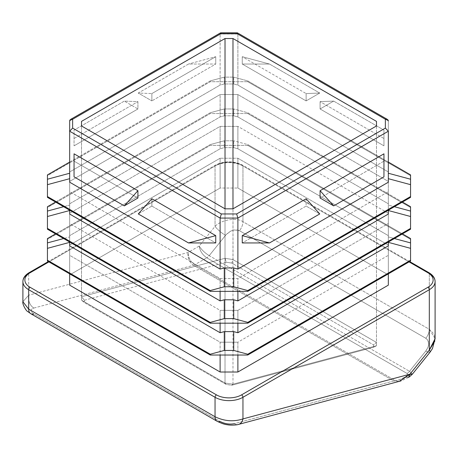 <?xml version="1.0" encoding="UTF-8"?>
<svg xmlns="http://www.w3.org/2000/svg" width="458" height="458" viewBox="0 0 458 458"><rect width="100%" height="100%" fill="white"/><g stroke="black" fill="none" stroke-linecap="round" stroke-linejoin="round"><path stroke-width="0.34" stroke-dasharray="2.29 1.72" d="M395.065 380.398L396.17 380.541L400.189 379.413L405.067 377.037L408.364 377.461L405.067 377.037C407.391 375.52 408.061 374.329 407.07 373.465L206.753 257.814A6.91 3.99 120 0 0 209.197 255.65L409.515 371.301A6.91 3.99 -60 0 1 407.07 373.465A6.91 3.99 120 0 0 409.515 371.301L412.423 374.129L409.515 371.301L425.825 351.005A9.87 2.084 -141.2 0 0 430.033 352.225A9.87 2.084 38.8 0 1 425.825 351.005L409.515 371.301L209.197 255.65L206.753 257.814C202.413 254.808 199.9 250.887 199.213 246.049C201.365 249.587 204.692 252.787 209.197 255.65L225.508 235.349C230.162 230.368 234.817 228.823 239.471 230.7L425.825 338.29C429.593 341.273 429.593 345.509 425.825 351.005L428.07 347.101L428.717 343.683L427.726 340.088L425.825 338.29L239.471 230.7L234.29 229.945C231.994 230.614 235.481 229.24 230.689 231.141L226.092 234.673L209.197 255.65C204.692 252.787 201.365 249.587 199.213 246.049C199.9 250.887 202.413 254.808 206.753 257.814L194.747 264.747L395.065 380.398A6.91 3.99 -60 0 1 393.8 380.936A6.91 3.99 120 0 0 395.065 380.398L194.747 264.747L193.482 265.285A6.91 3.99 120 0 0 194.747 264.747C190.551 261.793 188.318 257.711 188.043 252.495C188.29 257.728 190.522 261.81 194.747 264.747L206.753 257.814L407.07 373.465C408.061 374.329 407.391 375.52 405.067 377.037C400.126 379.716 396.794 380.833 395.065 380.398M399.256 381.348L393.8 380.936L193.482 265.285C189.331 262.32 187.522 258.054 188.043 252.495C187.557 258.037 189.372 262.297 193.482 265.285L33.858 308.057A9.87 6.979 75 0 1 28.682 295.198L188.043 252.495L199.213 246.049L215.042 226.355A9.87 2.084 -141.2 0 0 225.508 235.349A9.87 2.084 38.8 0 1 215.042 226.355C221.323 219.708 236.677 217.149 242.958 221.701A9.87 5.696 -60 0 1 239.471 230.7A9.87 5.696 120 0 0 242.958 221.701L429.318 329.296A9.87 5.696 -60 0 1 425.825 338.29A9.87 5.696 120 0 0 429.318 329.296L435.1 338.691M434.865 341.021L434.012 334.088L429.318 329.296L242.958 221.701C236.677 217.149 221.323 219.708 215.042 226.355L199.213 246.049L188.043 252.495L28.682 295.198L22.9 301.73L28.682 295.198A9.87 6.979 -105 0 0 33.858 308.057C30.091 309.436 30.091 311.406 33.858 313.953L220.212 421.549L33.858 313.953C30.091 311.406 30.091 309.436 33.858 308.057L193.482 265.285L393.8 380.936L234.175 423.707L393.8 380.936L399.456 381.296M238.343 424.463A9.87 6.979 75 0 1 234.175 423.707A9.87 6.979 -105 0 0 238.343 424.463M30.732 313.678L30.709 313.661A9.87 5.696 120 0 0 33.858 313.953M217.092 421.268A9.87 5.696 120 0 0 220.212 421.549C224.867 423.856 229.521 424.577 234.175 423.707M429.318 329.296L429.318 273.581L429.318 329.296M435.1 281.636A19.74 11.398 0 0 0 429.318 273.581L242.958 165.985A1.975 1.139 120 0 0 242.551 165.08A1.975 1.139 120 0 0 241.561 165.178A17.765 10.259 0 0 0 216.439 165.178L48.926 261.89L216.439 165.178A1.975 1.139 -120 0 0 215.449 165.08A1.975 1.139 -120 0 0 215.042 165.985A1.975 1.139 60 0 1 215.449 165.08A1.975 1.139 60 0 1 216.439 165.178A17.765 10.259 180 0 1 241.561 165.178A1.975 1.139 -60 0 1 242.551 165.08A1.975 1.139 -60 0 1 242.958 165.985A19.74 11.398 0 0 0 215.042 165.985L28.682 273.581L28.682 295.198L28.682 273.581L215.042 165.985L215.042 226.355L215.042 165.985A19.74 11.398 180 0 1 242.958 165.985L242.958 221.701L242.958 165.985L429.318 273.581A1.975 1.139 120 0 0 428.911 272.676M29.089 272.676A1.975 1.139 -120 0 0 28.682 273.581A19.74 11.398 0 0 0 22.9 281.636M84.427 300.236L226.298 262.222L225.021 258.289L81.518 296.744L84.427 300.236L81.518 296.813L81.57 300.219L224.97 383.014L232.904 384.216L376.482 345.75L376.43 342.429L373.573 344.908L373.573 347.25L376.482 345.75L373.573 347.25L231.702 385.264L232.904 384.216L231.702 385.264L226.155 384.405L224.97 383.014L226.155 384.405L84.427 302.578L81.57 300.219L84.427 302.578L84.427 300.236L84.427 302.578L226.155 384.405L231.702 385.264L373.573 347.25L373.573 344.908L376.43 342.429L233.03 259.634L231.845 263.081L373.573 344.908L231.845 263.081L232.979 259.566L225.096 258.346L226.298 262.222L231.845 263.081L226.298 262.222L84.427 300.236M376.482 125.967L376.482 345.75L232.904 384.216L224.97 383.014L81.518 300.145L81.518 125.967L81.518 300.145L81.518 125.967L81.518 296.744L225.021 258.289L225.021 208.819L225.021 258.289L232.979 259.566L232.979 208.819L233.03 259.634L376.482 342.418L376.482 121.376M241.561 165.178L409.074 261.89L241.561 165.178M237.885 188.038L388.327 274.897L388.327 285.157L388.327 245.076L237.885 158.222L220.115 158.222L69.673 245.076L69.673 255.335L220.115 342.195L237.885 342.195L388.327 255.335L388.327 245.076L388.327 255.335L237.885 342.195L237.885 355.03L237.885 342.195L220.115 342.195L220.115 355.03L220.115 342.195L69.673 255.335L69.673 273.873L69.673 245.076L69.673 274.897L220.115 188.038L237.885 188.038L220.115 188.038L220.115 158.222L237.885 158.222L237.885 188.038L237.885 158.222L388.327 245.076L388.327 274.897L237.885 188.038M69.673 285.157L69.673 274.897L69.673 285.157M220.475 32.896L220.115 34.104L69.673 120.958L220.115 34.104L220.636 32.85M237.364 32.85L237.885 34.104L388.327 120.958L237.885 34.104L237.525 32.896M237.885 34.104L220.115 34.104L237.885 34.104L237.885 85.096L233.712 83.974L224.288 83.974L220.115 85.096L220.115 34.104L220.115 85.096L69.673 171.956L69.673 120.958L69.673 171.956L220.115 85.096L224.288 83.974L233.712 83.974L233.712 77.121L224.288 77.121L224.288 83.974L224.288 77.121L233.712 77.121L233.712 83.974L237.885 85.096L237.885 34.104M388.327 120.958L388.327 171.956L237.885 85.096L388.327 171.956L388.327 120.958M383.947 145.833L383.947 138.505L320.085 101.636L320.085 108.964L383.947 145.833L383.947 130.118L333.693 101.103L320.085 101.636L383.947 138.505L383.947 130.118L383.947 145.833L320.085 108.964L333.693 101.103L383.947 130.118L383.947 145.833M306.127 100.903L306.127 93.575L242.259 56.706L242.259 64.034L306.127 100.903L242.259 64.034L242.259 56.706L269.481 64.034L242.259 64.034L269.481 64.034L242.259 56.706L306.127 93.575L319.736 93.048L269.481 64.034L319.736 93.048L306.127 100.903L319.736 93.048L306.127 93.575L306.127 100.903M388.327 182.215L388.327 171.956L388.327 182.215M383.947 153.819L383.947 161.147L320.085 198.022L383.947 161.147L383.947 176.862L383.947 153.819M306.127 198.749L306.127 206.077L242.259 242.952L306.127 206.077L306.127 198.749M232.979 384.188L232.979 208.819L232.979 384.188M225.021 382.997L225.021 208.819L225.021 382.997M74.053 138.505L137.915 101.636L124.307 101.103L74.053 130.118L74.053 145.833L74.053 130.118L124.307 101.103L137.915 101.636L137.915 108.964L124.307 101.103L137.915 108.964L74.053 145.833L137.915 108.964L137.915 101.636L74.053 138.505M74.053 153.819L74.053 176.862L74.053 161.147L137.915 198.022L74.053 161.147L74.053 153.819M320.085 108.964L320.085 101.636L333.693 101.103L320.085 108.964M151.873 100.903L151.873 93.575L138.264 93.048L151.873 100.903L138.264 93.048L188.519 64.034L215.741 64.034L151.873 100.903L215.741 64.034L188.519 64.034L138.264 93.048L151.873 93.575L215.741 56.706L188.519 64.034L215.741 56.706L215.741 64.034L215.741 56.706L151.873 93.575L151.873 100.903M319.736 213.938L306.127 206.077L319.736 213.938M151.873 206.077L215.741 242.952L151.873 206.077L138.264 213.938L151.873 206.077L151.873 198.749L151.873 206.077M224.288 115.811L233.712 115.811L233.712 108.958L224.288 108.958L224.288 115.811L224.288 108.958L233.712 108.958L233.712 115.811L237.885 116.933L388.327 203.793L388.327 205.081L394.378 206.707L388.327 205.081L388.327 214.052L388.327 203.793L237.885 116.933L233.712 115.811L224.288 115.811L220.115 116.933L224.288 115.811M402.445 202.052L247.755 112.742L233.712 108.958L247.755 112.742L402.445 202.052M47.437 229.2L47.437 207.543L210.245 113.544L247.755 113.544L410.563 207.543L410.563 229.2L410.563 207.543L247.755 113.544L247.755 112.742L247.755 113.544L210.245 113.544L47.437 207.543L47.437 206.735L47.437 229.2M237.885 310.358L388.327 223.498L388.327 213.245L237.885 126.385L220.115 126.385L69.673 213.245L69.673 223.498L220.115 310.358L237.885 310.358L237.885 323.193L237.885 310.358L220.115 310.358L220.115 323.193L220.115 310.358L69.673 223.498L69.673 242.036L69.673 213.245L220.115 126.385L220.115 148.77L69.673 235.63L69.673 213.245L69.673 235.63L220.115 148.77L220.115 126.385L237.885 126.385L237.885 148.77L233.712 147.648L224.288 147.648L220.115 148.77L224.288 147.648L233.712 147.648L233.712 140.795L224.288 140.795L224.288 147.648L224.288 140.795L233.712 140.795L233.712 147.648L237.885 148.77L237.885 126.385L388.327 213.245L388.327 235.63L237.885 148.77L388.327 235.63L388.327 213.245L388.327 242.036L388.327 223.498L237.885 310.358M410.563 206.735L410.563 207.543L410.563 206.735M55.555 202.052L210.245 112.742L210.245 113.544L210.245 112.742L224.288 108.958L210.245 112.742L55.555 202.052M69.673 210.514L69.673 205.081L63.622 206.707L69.673 205.081L69.673 203.793L220.115 116.933L69.673 203.793L69.673 181.408L69.673 191.667L220.115 278.521L237.885 278.521L388.327 191.667L388.327 181.408L237.885 94.548L220.115 94.548L69.673 181.408L220.115 94.548L220.115 116.933L220.115 94.548L237.885 94.548L237.885 116.933L237.885 94.548L388.327 181.408L388.327 210.199L388.327 191.667L237.885 278.521L220.115 278.521L69.673 191.667L69.673 181.408L69.673 210.514M388.327 162.063L247.755 80.906L233.712 77.121L247.755 80.906L388.327 162.063M47.437 197.364L47.437 175.706L210.245 81.713L247.755 81.713L410.563 175.706L410.563 197.364L410.563 175.706L247.755 81.713L247.755 80.906L247.755 81.713L210.245 81.713L47.437 175.706L47.437 174.904L47.437 197.364M410.563 174.904L410.563 175.706L410.563 174.904M69.673 162.063L210.245 80.906L210.245 81.713L210.245 80.906L224.288 77.121L210.245 80.906L69.673 162.063M69.673 178.683L69.673 171.956L69.673 178.683M69.673 210.199L69.673 191.667L69.673 210.199M220.115 291.362L220.115 278.521L220.115 291.362M388.327 245.883L388.327 235.63L388.327 245.883M237.885 291.362L237.885 278.521L237.885 291.362M69.673 245.883L69.673 236.912L63.622 238.544L69.673 236.912L69.673 235.63L69.673 245.883M47.437 261.031L47.437 239.379L210.245 145.381L247.755 145.381L410.563 239.379L410.563 261.031L410.563 239.379L247.755 145.381L247.755 144.573L402.445 233.883L247.755 144.573L233.712 140.795L247.755 144.573L247.755 145.381L210.245 145.381L47.437 239.379L47.437 238.572L47.437 261.031M410.563 238.572L410.563 239.379L410.563 238.572M55.555 233.883L210.245 144.573L210.245 145.381L210.245 144.573L224.288 140.795L210.245 144.573L55.555 233.883M394.378 238.544L388.327 236.912L394.378 238.544M388.327 273.873L388.327 255.335L388.327 273.873M69.673 245.076L220.115 158.222L220.115 188.038L69.673 274.897L69.673 245.076M408.479 377.403C404.38 379.527 401.34 380.81 399.347 381.245M409.652 261.558L242.551 165.08C233.517 160.758 224.483 160.758 215.449 165.08L48.348 261.558"/><path stroke-width="0.69" d="M399.456 381.296L409.962 374.312L412.429 374.117L409.962 374.289L408.553 377.363L409.962 374.312L399.256 381.348M234.175 423.707C229.521 424.577 224.867 423.856 220.212 421.549A9.87 5.696 -60 0 1 217.086 421.268A9.87 5.696 -60 0 1 215.042 416.751L28.682 309.156L22.9 301.73L28.682 309.156A9.87 5.696 120 0 0 30.726 313.673L217.086 421.268A9.87 5.696 120 0 1 215.042 416.751L215.042 397.292A1.975 1.139 -60 0 1 216.439 394.87L30.079 287.281A17.765 10.259 180 0 1 30.079 272.773L48.926 261.89L30.079 272.773A1.975 1.139 -120 0 0 29.089 272.676A1.975 1.139 60 0 1 30.079 272.773A17.765 10.259 0 0 0 30.079 287.281A1.975 1.139 120 0 0 28.682 289.696A1.975 1.139 -60 0 1 30.079 287.281L216.439 394.87A1.975 1.139 120 0 0 215.042 397.292L28.682 289.696A19.74 11.398 180 0 1 22.9 281.636A19.74 11.398 0 0 0 28.682 289.696L215.042 397.292A19.74 11.398 0 0 0 242.958 397.292A1.975 1.139 -120 0 0 241.561 394.87A17.765 10.259 180 0 1 216.439 394.87A17.765 10.259 0 0 0 241.561 394.87A1.975 1.139 60 0 1 242.958 397.292A19.74 11.398 180 0 1 215.042 397.292L215.042 416.751C224.346 421.234 233.654 421.955 242.958 418.91A9.87 6.979 75 0 1 238.532 424.411A9.87 6.979 75 0 1 238.343 424.463A9.87 6.979 -105 0 0 238.561 424.406A9.87 6.979 -105 0 0 242.958 418.91C233.654 421.955 224.346 421.234 215.042 416.751L28.682 309.156L28.682 289.696L28.682 309.156A9.87 5.696 -60 0 0 30.738 313.678L27.577 311.429C26.369 311.337 22.024 303.837 22.9 301.73L22.9 281.636A19.74 11.398 180 0 1 28.682 273.581A1.975 1.139 60 0 1 29.089 272.676C24.984 275.178 22.923 278.166 22.9 281.636M409.962 374.312L409.962 374.289A11.564 5.748 -126.1 0 0 409.95 374.163L242.958 418.91L242.958 397.292L242.958 418.91L409.95 374.163A11.564 5.748 53.9 0 1 409.962 374.289M430.033 352.225A9.87 2.084 -141.2 0 0 429.318 350.067L409.95 374.163L429.318 350.067A9.87 2.084 38.8 0 1 430.028 352.225L412.429 374.117L409.641 376.665M33.858 313.953A9.87 5.696 -60 0 1 30.738 313.678M430.096 352.122L432.461 348.595L435.094 338.697L429.318 350.067L434.865 341.021M409.652 261.558L428.911 272.676A1.975 1.139 120 0 0 427.921 272.773A1.975 1.139 -60 0 1 428.911 272.676A1.975 1.139 -60 0 1 429.318 273.581A19.74 11.398 180 0 1 435.1 281.636A19.74 11.398 180 0 1 429.318 289.696L429.318 350.067L429.318 289.696A19.74 11.398 0 0 0 435.1 281.636L435.1 338.731M427.921 272.773A17.765 10.259 180 0 1 427.921 287.281A1.975 1.139 60 0 1 429.318 289.696L242.958 397.292L429.318 289.696A1.975 1.139 -120 0 0 427.921 287.281L241.561 394.87L427.921 287.281A17.765 10.259 0 0 0 427.921 272.773L409.074 261.89L427.921 272.773M81.518 125.967L81.518 121.376L81.518 125.967L81.518 121.376L81.518 125.967L225.021 208.819L225.021 38.524L81.518 121.376L225.021 38.524L225.021 208.819L81.518 125.967M232.979 208.819L232.979 38.524L225.021 38.524L232.979 38.524L232.979 208.819L225.021 208.819L232.979 208.819L376.482 125.967L232.979 208.819M376.482 121.376L232.979 38.524L376.482 121.376L376.482 125.967M388.327 285.157L237.885 372.01L220.115 372.01L69.673 285.157L220.115 372.01L237.885 372.01L388.327 285.157L388.327 273.873L388.327 285.157M387.462 119.458L388.327 120.958C388.138 119.549 387.153 118.977 385.367 119.252L387.462 119.458L237.525 32.896L236.66 33.394L385.367 119.252L385.367 128.091L388.327 131.217L237.885 218.077L237.885 269.075L233.712 267.947L224.288 267.947L220.115 269.075L69.673 182.215L69.673 131.217L69.673 182.215L220.115 269.075L220.115 218.077L237.885 218.077L236.66 213.949L237.885 218.077L388.327 131.217L385.367 128.091L236.66 213.949L221.34 213.949L220.115 218.077L69.673 131.217L69.673 120.958L69.673 131.217L72.633 128.091L69.673 131.217L220.115 218.077L221.34 213.949L72.633 128.091L72.633 119.252C70.847 118.977 69.862 119.549 69.673 120.958L70.538 119.458L72.633 119.252L221.34 33.394L220.475 32.896L70.538 119.458M388.327 131.217L388.327 182.215L388.327 131.217M220.636 32.85L221.34 33.394L236.66 33.394L237.364 32.85L220.636 32.85M237.885 269.075L388.327 182.215L237.885 269.075L237.885 218.077L220.115 218.077L220.115 269.075L224.288 267.947L224.288 286.771L233.712 286.771L247.755 290.555L410.563 196.556L410.563 174.904L388.327 162.063L410.563 174.904L410.563 179.227L388.327 173.244L410.563 179.227L410.563 184.666L388.327 178.683L410.563 184.666L410.563 196.556L247.755 290.555L247.755 291.362L210.245 291.362L47.437 197.364L210.245 291.362L210.245 290.555L47.437 196.556L47.437 197.364L47.437 196.556L210.245 290.555L210.245 291.362L247.755 291.362L410.563 197.364L247.755 291.362L247.755 290.555L233.712 286.771L233.712 267.947L233.712 286.771L224.288 286.771L210.245 290.555L224.288 286.771L224.288 267.947L233.712 267.947L237.885 269.075M320.085 198.022L320.085 190.694L383.947 153.819L383.947 176.862L333.693 205.877L320.085 198.022L333.693 205.877L383.947 176.862L383.947 153.819L320.085 190.694L333.693 205.877L320.085 190.694L320.085 198.022M242.259 235.624L306.127 198.749L319.736 213.938L306.127 198.749L242.259 235.624L269.481 242.952L319.736 213.938L269.481 242.952L242.259 235.624L242.259 242.952L242.259 235.624M236.66 213.949L385.367 128.091L385.367 119.252L236.66 33.394L221.34 33.394L72.633 119.252L72.633 128.091L221.34 213.949L236.66 213.949M74.053 176.862L74.053 153.819L74.053 176.862L124.307 205.877L74.053 176.862M137.915 198.022L124.307 205.877L137.915 198.022L137.915 190.694L124.307 205.877L137.915 190.694L74.053 153.819L137.915 190.694L137.915 198.022M215.741 242.952L188.519 242.952L138.264 213.938L188.519 242.952L215.741 242.952L215.741 235.624L188.519 242.952L215.741 235.624L151.873 198.749L138.264 213.938L151.873 198.749L215.741 235.624L215.741 242.952M242.259 242.952L269.481 242.952L242.259 242.952M394.378 206.707L410.563 211.064L410.563 206.735L402.445 202.052L410.563 206.735L410.563 211.064L394.378 206.707M388.327 210.514L410.563 216.502L410.563 211.064L410.563 216.502L388.327 210.514M388.327 214.052L237.885 300.906L233.712 299.784L233.712 318.608L247.755 322.392L410.563 228.393L410.563 216.502L410.563 228.393L247.755 322.392L247.755 323.193L210.245 323.193L47.437 229.2L210.245 323.193L210.245 322.392L47.437 228.393L47.437 229.2L47.437 228.393L210.245 322.392L210.245 323.193L247.755 323.193L410.563 229.2L247.755 323.193L247.755 322.392L233.712 318.608L233.712 299.784L224.288 299.784L224.288 318.608L233.712 318.608L224.288 318.608L210.245 322.392L224.288 318.608L224.288 299.784L220.115 300.906L69.673 214.052L69.673 210.199L69.673 214.052L220.115 300.906L220.115 291.362L220.115 300.906L224.288 299.784L233.712 299.784L237.885 300.906L237.885 291.362L237.885 300.906L388.327 214.052L388.327 210.199L388.327 214.052M410.563 229.2L410.563 228.393L410.563 229.2M47.437 206.735L55.555 202.052L47.437 206.735L47.437 216.502L69.673 210.514L47.437 216.502L47.437 228.393L47.437 211.064L63.622 206.707L47.437 211.064L47.437 206.735M410.563 197.364L410.563 196.556L410.563 197.364M47.437 174.904L69.673 162.063L47.437 174.904L47.437 184.666L69.673 178.683L47.437 184.666L47.437 196.556L47.437 179.227L69.673 173.244L47.437 179.227L47.437 174.904M388.327 242.036L388.327 245.883L237.885 332.743L233.712 331.621L233.712 350.444L247.755 354.223L410.563 260.23L410.563 248.339L388.327 242.351L410.563 248.339L410.563 242.9L394.378 238.544L410.563 242.9L410.563 260.23L247.755 354.223L247.755 355.03L210.245 355.03L47.437 261.031L210.245 355.03L210.245 354.223L224.288 350.444L233.712 350.444L233.712 331.621L224.288 331.621L224.288 350.444L224.288 331.621L220.115 332.743L69.673 245.883L220.115 332.743L224.288 331.621L233.712 331.621L237.885 332.743L388.327 245.883L388.327 242.036M69.673 242.351L47.437 248.339L47.437 260.23L210.245 354.223L47.437 260.23L47.437 261.031L47.437 248.339L69.673 242.351M63.622 238.544L47.437 242.9L47.437 248.339L47.437 242.9L63.622 238.544M410.563 261.031L247.755 355.03L410.563 261.031L410.563 260.23L410.563 261.031M402.445 233.883L410.563 238.572L410.563 242.9L410.563 238.572L402.445 233.883M47.437 238.572L55.555 233.883L47.437 238.572L47.437 242.9L47.437 238.572M233.712 350.444L224.288 350.444L210.245 354.223L210.245 355.03L247.755 355.03L247.755 354.223L233.712 350.444M237.885 323.193L237.885 332.743L237.885 323.193M237.885 355.03L237.885 372.01L237.885 355.03M220.115 323.193L220.115 332.743L220.115 323.193M220.115 355.03L220.115 372.01L220.115 355.03M69.673 242.036L69.673 245.883L69.673 242.036M69.673 273.873L69.673 285.157L69.673 273.873M408.565 377.363L409.635 376.671M401.099 380.856L238.532 424.411M238.572 424.4C238.395 424.686 231.977 425.722 227.065 424.709C224.826 424.537 221.5 423.392 217.086 421.268M48.348 261.558L29.089 272.676M428.911 272.676C433.016 275.178 435.077 278.166 435.1 281.636"/></g></svg>
